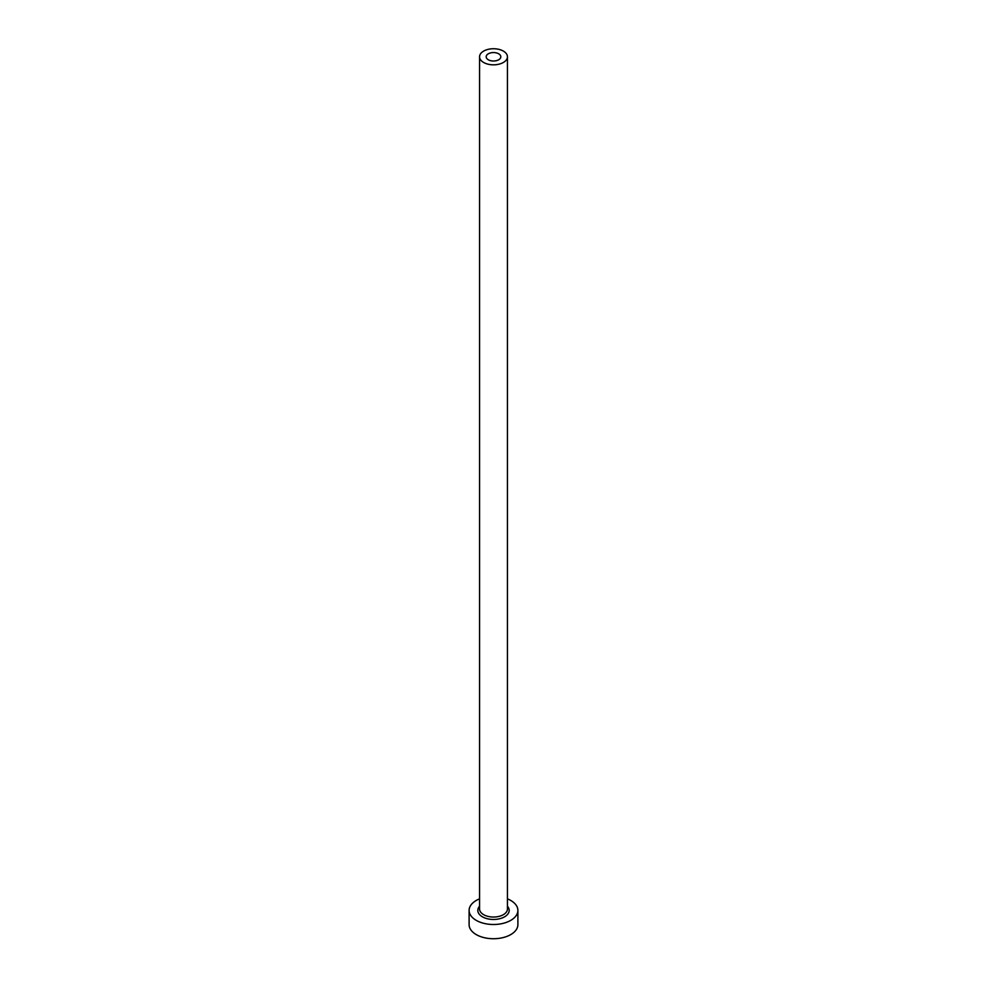 <?xml version="1.0" encoding="UTF-8"?>
<svg xmlns="http://www.w3.org/2000/svg" width="987" height="987" viewBox="0 0 987 987"><rect width="100%" height="100%" fill="white"/><g stroke="black" fill="none" stroke-linecap="round" stroke-linejoin="round"><path stroke-width="1.48" d="M498.669 53.804A7.316 4.219 0 0 0 490.699 52.879A7.316 4.219 0 0 0 486.184 56.79A7.316 4.219 0 0 0 488.331 59.775A7.316 4.219 0 0 0 496.301 60.688A7.316 4.219 0 0 0 500.816 56.79A7.316 4.219 0 0 0 498.669 53.804M483.642 62.477A13.941 8.044 0 0 0 498.83 64.217A13.941 8.044 0 0 0 507.441 56.79A13.941 8.044 0 0 0 503.358 51.09A13.941 8.044 0 0 0 488.17 49.35A13.941 8.044 0 0 0 479.559 56.79A13.941 8.044 0 0 0 483.642 62.477M479.559 898.849A24.391 14.089 0 0 0 469.109 910.409A24.391 14.089 0 0 0 476.252 920.365A24.391 14.089 0 0 0 502.839 923.425A24.391 14.089 0 0 0 517.891 910.409A24.391 14.089 0 0 0 510.748 900.452A24.391 14.089 0 0 0 507.441 898.849M469.109 910.409L469.109 924.634A24.391 14.089 0 0 0 476.252 934.603A24.391 14.089 0 0 0 502.839 937.65A24.391 14.089 0 0 0 517.891 924.634L517.891 910.409M507.441 906.263A15.681 9.056 180 0 1 502.753 917.725A15.681 9.056 180 0 1 482.409 916.812A15.681 9.056 180 0 1 479.559 906.263M479.559 56.79L479.559 908.99A13.941 8.044 0 0 0 483.642 914.678A13.941 8.044 0 0 0 498.83 916.429A13.941 8.044 0 0 0 507.441 908.99L507.441 56.79"/></g></svg>
